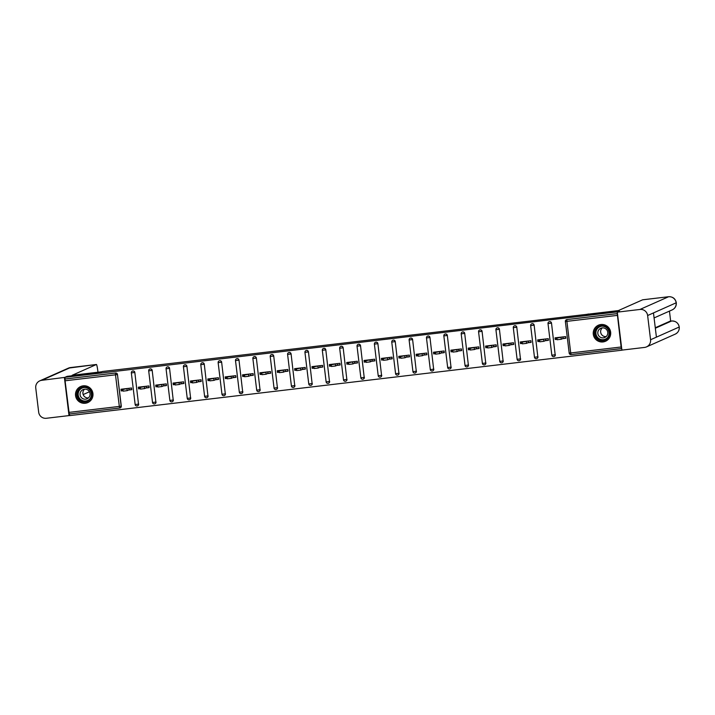 <?xml version="1.0" encoding="UTF-8"?>
<svg xmlns="http://www.w3.org/2000/svg" width="715" height="715" viewBox="0 0 715 715"><rect width="100%" height="100%" fill="white"/><g stroke="black" fill="none" stroke-linecap="round" stroke-linejoin="round"><path stroke-width="1.07" d="M85.3 403.26A8.777 8.741 -114 0 0 92.673 392.24A8.777 8.741 -114 0 0 80.679 386.529A8.777 8.741 -114 0 0 85.3 403.26M603.022 341.94A8.777 8.741 -114 0 0 610.396 330.92A8.777 8.741 -114 0 0 598.41 325.209A8.777 8.741 -114 0 0 603.022 341.94M622.113 350.091L621.639 348.536L571.062 354.577A1.689 1.68 66 0 1 569.194 353.103L565.368 321.491L569.185 353.103A1.689 1.689 0 0 0 571.062 354.577L570.722 352.96L621.129 346.99L621.478 348.607L571.062 354.577M69.418 413.985L69.614 415.612L621.844 350.207M131.757 389.514L129.031 389.845L128.843 388.317M123.007 390.551L121.21 390.926L123.025 390.712M149.122 387.459L146.387 387.789L146.209 386.261M140.363 388.495L138.567 388.871L140.381 388.656M166.488 385.403L163.753 385.725L163.565 384.205M157.729 386.44L155.933 386.815L157.747 386.601M183.844 383.347L181.109 383.669L180.931 382.15M175.086 384.384L173.289 384.759L175.103 384.536M201.21 381.292L198.475 381.613L198.287 380.094M192.451 382.328L190.655 382.695L192.469 382.48M218.567 379.236L215.841 379.558L215.653 378.038M209.808 380.273L208.011 380.639L209.826 380.425M235.932 377.18L233.197 377.502L233.01 375.983M227.173 378.217L225.377 378.584L227.191 378.369M253.289 375.125L250.563 375.447L250.375 373.927M244.53 376.161L242.734 376.528L244.557 376.313M270.654 373.069L267.919 373.391L267.741 371.872M261.896 374.106L260.099 374.472L261.913 374.258M288.011 371.014L285.285 371.335L285.097 369.816M279.261 372.05L277.456 372.417L279.279 372.202M305.377 368.958L302.642 369.28L302.463 367.76M296.618 369.995L294.821 370.361L296.636 370.147M322.733 366.902L320.007 367.224L319.82 365.705M313.983 367.939L312.178 368.305L314.001 368.091M340.099 364.847L337.364 365.168L337.185 363.649M331.34 365.883L329.544 366.25L331.358 366.035M357.455 362.791L354.729 363.113L354.542 361.593M348.706 363.828L346.909 364.194L348.723 363.98M374.821 360.735L372.086 361.057L371.907 359.529M366.062 361.772L364.266 362.139L366.08 361.924M392.186 358.671L389.452 359.002L389.264 357.473M383.428 359.708L381.631 360.083L383.446 359.868M409.543 356.615L406.808 356.946L406.629 355.418M400.784 357.652L398.988 358.027L400.802 357.813M426.909 354.56L424.174 354.89L423.986 353.362M418.15 355.596L416.353 355.972L418.168 355.757M444.265 352.504L441.539 352.826L441.352 351.306M435.507 353.541L433.71 353.916L435.524 353.693M461.631 350.448L458.896 350.77L458.708 349.251M452.872 351.485L451.076 351.852L452.89 351.637M478.987 348.393L476.262 348.714L476.074 347.195M470.229 349.429L468.432 349.796L470.255 349.581M496.353 346.337L493.618 346.659L493.439 345.139M487.594 347.374L485.798 347.74L487.612 347.526M513.71 344.281L510.984 344.603L510.796 343.084M504.96 345.318L503.154 345.685L504.978 345.47M531.075 342.226L528.34 342.548L528.162 341.028M522.316 343.263L520.52 343.629L522.334 343.415M548.432 340.17L545.706 340.492L545.518 338.973M539.682 341.207L537.877 341.573L539.7 341.359M68.908 412.394L119.325 406.424L119.664 408.033L69.248 414.003L65.083 380.791L64.976 377.306L67.112 376.358L100.279 372.435L102.325 371.523L588.248 314.171M617.304 315.387L566.897 321.357L566.834 319.623A1.689 1.68 -114 0 0 566.351 319.748L566.512 319.685A1.689 1.68 66 0 1 566.995 319.551L617.251 313.644L621.129 346.99M566.995 319.551L617.411 313.581L617.206 311.901L619.369 311.222M565.797 338.115L563.062 338.436L562.884 336.917M557.039 339.151L555.242 339.518L557.057 339.303M64.976 377.306L617.206 311.901M588.222 313.974L586.175 314.886L619.342 310.954M555.242 339.518L555.037 337.846L565.61 336.595L565.815 338.267L562.589 338.651M65.181 378.986L115.598 373.016A1.689 1.68 66 0 1 117.466 374.49L121.291 406.093A1.689 1.68 66 0 1 120.308 407.836L120.156 407.899A1.689 1.68 -114 0 0 121.139 406.165L121.291 406.093M138.656 404.038A1.689 1.68 66 0 1 137.673 405.78L137.512 405.843A1.689 1.68 -114 0 0 138.496 404.109L134.831 372.435L138.496 404.109L136.681 404.368L135.153 404.502L131.337 372.908L135.153 404.502A1.689 1.689 0 0 0 137.03 405.977A1.689 1.68 -114 0 0 137.512 405.843A1.689 1.689 0 0 1 137.03 405.977A1.689 1.68 66 0 1 135.162 404.511M131.328 372.899A1.689 1.689 0 0 1 132.32 371.156A1.689 1.68 -114 0 0 131.337 372.899L134.67 372.506A1.689 1.68 66 0 0 132.802 371.022A1.689 1.68 -114 0 0 132.32 371.156L132.472 371.085A1.689 1.68 66 0 1 134.831 372.435M156.013 401.982A1.689 1.68 66 0 1 155.03 403.716L154.878 403.787A1.689 1.68 -114 0 0 155.861 402.053L152.188 370.379L155.861 402.053L154.047 402.313L152.518 402.447L148.693 370.853L152.518 402.447A1.689 1.689 0 0 0 154.386 403.921A1.689 1.68 -114 0 0 154.878 403.787A1.689 1.689 0 0 1 154.386 403.921A1.689 1.68 66 0 1 152.518 402.456M148.693 370.844A1.689 1.689 0 0 1 149.676 369.101A1.689 1.68 -114 0 0 148.693 370.844L152.036 370.442A1.689 1.68 66 0 0 150.159 368.967A1.689 1.68 -114 0 0 149.676 369.101L149.837 369.029A1.689 1.68 66 0 1 152.188 370.379M173.379 399.926A1.689 1.68 66 0 1 172.395 401.66L172.235 401.732A1.689 1.68 -114 0 0 173.218 399.989L169.553 368.323L173.218 399.989L171.403 400.257L169.875 400.391L166.059 368.797L169.875 400.391A1.689 1.689 0 0 0 171.752 401.866A1.689 1.68 -114 0 0 172.235 401.732A1.689 1.689 0 0 1 171.752 401.866A1.689 1.68 66 0 1 169.884 400.4M166.05 368.788A1.689 1.689 0 0 1 167.042 367.045A1.689 1.68 -114 0 0 166.059 368.788L169.392 368.386A1.689 1.68 66 0 0 167.525 366.911A1.689 1.68 -114 0 0 167.042 367.045L167.194 366.974A1.689 1.68 66 0 1 169.553 368.323M190.735 397.871A1.689 1.68 66 0 1 189.752 399.605L189.6 399.676A1.689 1.68 -114 0 0 190.583 397.933L186.91 366.268L190.583 397.933L188.769 398.201L187.241 398.335L183.424 366.741M187.241 398.335A1.689 1.689 0 0 0 189.109 399.81A1.689 1.68 66 0 1 187.241 398.344L183.415 366.732A1.689 1.689 0 0 1 184.399 364.99A1.689 1.68 -114 0 0 183.415 366.732L186.758 366.33A1.689 1.68 66 0 0 184.881 364.856A1.689 1.68 -114 0 0 184.399 364.99L184.559 364.918A1.689 1.68 66 0 1 186.91 366.268M208.101 395.815A1.689 1.68 66 0 1 207.118 397.549L206.957 397.62A1.689 1.68 -114 0 0 207.94 395.878L204.276 364.212L207.94 395.878L206.126 396.146L204.597 396.28L200.781 364.677L204.597 396.28A1.689 1.689 0 0 0 206.474 397.755A1.689 1.68 -114 0 0 206.957 397.62A1.689 1.689 0 0 1 206.474 397.755A1.689 1.68 66 0 1 204.606 396.289M200.772 364.677A1.689 1.689 0 0 1 201.764 362.934A1.689 1.68 -114 0 0 200.781 364.677L204.115 364.275A1.689 1.68 66 0 0 202.247 362.8A1.689 1.68 -114 0 0 201.764 362.934L201.916 362.863A1.689 1.68 66 0 1 204.276 364.212M225.457 393.751A1.689 1.68 66 0 1 224.474 395.493L224.322 395.565A1.689 1.68 -114 0 0 225.305 393.822L221.632 362.147L225.305 393.822L223.491 394.09L221.963 394.224L218.147 362.621M221.963 394.224A1.689 1.689 0 0 0 223.831 395.699A1.689 1.68 66 0 1 221.963 394.224L218.138 362.612A1.689 1.68 -114 0 1 219.13 360.878A1.689 1.689 0 0 0 218.138 362.621L221.48 362.219A1.689 1.68 66 0 0 219.612 360.744A1.689 1.68 -114 0 0 219.13 360.878L219.282 360.807A1.689 1.68 66 0 1 221.632 362.147M242.823 391.695A1.689 1.68 66 0 1 241.84 393.438L241.679 393.509A1.689 1.68 -114 0 0 242.662 391.766L238.998 360.092L242.662 391.766L240.848 392.034L239.319 392.169L235.503 360.557A1.689 1.68 -114 0 1 236.486 358.823A1.689 1.689 0 0 0 235.494 360.566L239.319 392.169A1.689 1.689 0 0 0 241.196 393.643A1.689 1.68 -114 0 0 241.679 393.509A1.689 1.689 0 0 1 241.196 393.643A1.689 1.68 66 0 1 239.328 392.169M235.494 360.566L238.846 360.163A1.689 1.68 66 0 0 236.969 358.689A1.689 1.68 -114 0 0 236.486 358.823L236.647 358.751A1.689 1.68 66 0 1 238.998 360.092M260.18 389.639A1.689 1.68 66 0 1 259.196 391.382L259.044 391.454A1.689 1.68 -114 0 0 260.028 389.711L256.363 358.036L260.028 389.711L258.213 389.979L256.685 390.113L252.869 358.51M256.685 390.113A1.689 1.689 0 0 0 258.553 391.588A1.689 1.68 66 0 1 256.694 390.113L252.869 358.501A1.689 1.68 -114 0 1 253.852 356.767A1.689 1.689 0 0 0 252.86 358.51L256.202 358.108A1.689 1.68 66 0 0 254.334 356.633A1.689 1.68 -114 0 0 253.852 356.767L254.004 356.696A1.689 1.68 66 0 1 256.363 358.036M277.545 387.584A1.689 1.68 66 0 1 276.562 389.326L276.401 389.398A1.689 1.68 -114 0 0 277.393 387.655L273.72 355.981L277.393 387.655L275.57 387.914L274.042 388.057L270.225 356.445A1.689 1.68 -114 0 1 271.208 354.712A1.689 1.689 0 0 0 270.216 356.454L274.042 388.057A1.689 1.689 0 0 0 275.919 389.532A1.689 1.68 -114 0 0 276.401 389.398A1.689 1.689 0 0 1 275.919 389.532A1.689 1.68 66 0 1 274.051 388.057M270.216 356.454L273.568 356.052A1.689 1.68 66 0 0 271.691 354.577A1.689 1.68 -114 0 0 271.208 354.712L271.369 354.64A1.689 1.68 66 0 1 273.72 355.981M294.911 385.528A1.689 1.68 66 0 1 293.919 387.271L293.767 387.342A1.689 1.68 -114 0 0 294.75 385.6L291.085 353.925L294.75 385.6L292.935 385.859L291.407 386.002L287.591 354.399M291.407 386.002A1.689 1.689 0 0 0 293.284 387.476A1.689 1.68 66 0 1 291.416 386.002L287.591 354.39A1.689 1.68 -114 0 1 288.574 352.647A1.689 1.689 0 0 0 287.582 354.399L290.925 353.997A1.689 1.68 66 0 0 289.057 352.522A1.689 1.68 -114 0 0 288.574 352.647L288.726 352.584A1.689 1.68 66 0 1 291.085 353.925M312.267 383.472A1.689 1.68 66 0 1 311.284 385.215L311.132 385.287A1.689 1.68 -114 0 0 312.115 383.544L308.442 351.869L312.115 383.544L310.292 383.803L308.764 383.946L304.947 352.334A1.689 1.68 -114 0 1 305.931 350.591A1.689 1.689 0 0 0 304.939 352.343L308.764 383.946A1.689 1.689 0 0 0 310.641 385.421A1.689 1.68 66 0 1 308.773 383.946M304.939 352.343L308.29 351.941A1.689 1.68 66 0 0 306.413 350.466A1.689 1.68 -114 0 0 305.931 350.591L306.092 350.529A1.689 1.68 66 0 1 308.442 351.869M329.633 381.417A1.689 1.68 66 0 1 328.65 383.16L328.489 383.231A1.689 1.68 -114 0 0 329.472 381.488L325.808 349.814L329.472 381.488L327.658 381.747L326.129 381.89L322.313 350.287M326.129 381.89A1.689 1.689 0 0 0 328.006 383.365A1.689 1.68 66 0 1 326.138 381.89L322.313 350.279A1.689 1.68 -114 0 1 323.296 348.536A1.689 1.689 0 0 0 322.304 350.287L325.647 349.885A1.689 1.68 66 0 0 323.779 348.402A1.689 1.68 -114 0 0 323.296 348.536L323.448 348.473A1.689 1.68 66 0 1 325.808 349.814M346.99 379.361A1.689 1.68 66 0 1 346.006 381.104L345.854 381.175A1.689 1.68 -114 0 0 346.838 379.433L343.164 347.758L346.838 379.433L345.023 379.692L343.486 379.835L339.67 348.223A1.689 1.68 -114 0 1 340.653 346.48A1.689 1.689 0 0 0 339.67 348.232L343.486 379.835A1.689 1.689 0 0 0 345.363 381.301A1.689 1.68 66 0 1 343.495 379.835M339.67 348.232L343.012 347.83A1.689 1.68 66 0 0 341.135 346.346A1.689 1.68 -114 0 0 340.653 346.48L340.814 346.418A1.689 1.68 66 0 1 343.164 347.758M364.355 377.306A1.689 1.68 66 0 1 363.372 379.048L363.211 379.111A1.689 1.68 -114 0 0 364.194 377.377L360.53 345.703L364.194 377.377L362.38 377.636L360.852 377.779L357.035 346.176M360.852 377.779A1.689 1.689 0 0 0 362.728 379.245A1.689 1.68 66 0 1 360.861 377.779L357.035 346.167A1.689 1.68 -114 0 1 358.018 344.424A1.689 1.689 0 0 0 357.026 346.167L360.369 345.774A1.689 1.68 66 0 0 358.501 344.29A1.689 1.68 -114 0 0 358.018 344.424L358.17 344.353A1.689 1.68 66 0 1 360.53 345.703M381.712 375.25A1.689 1.68 66 0 1 380.729 376.993L380.577 377.055A1.689 1.68 -114 0 0 381.56 375.321L377.886 343.647L381.56 375.321L379.745 375.581L378.208 375.715L374.392 344.121M378.217 375.724A1.689 1.68 66 0 0 380.085 377.189A1.689 1.689 0 0 1 378.208 375.715L374.392 344.112A1.689 1.689 0 0 1 375.375 342.369A1.689 1.68 -114 0 0 374.392 344.112L377.735 343.718A1.689 1.68 66 0 0 375.858 342.235A1.689 1.68 -114 0 0 375.375 342.369L375.536 342.297A1.689 1.68 66 0 1 377.886 343.647M399.077 373.194A1.689 1.68 66 0 1 398.094 374.937L397.933 375A1.689 1.68 -114 0 0 398.916 373.266L395.252 341.591L398.916 373.266L397.102 373.525L395.574 373.659L391.757 342.065M395.574 373.659A1.689 1.689 0 0 0 397.451 375.134A1.689 1.68 66 0 1 395.583 373.668L391.757 342.056A1.689 1.68 -114 0 1 392.741 340.313A1.689 1.689 0 0 0 391.749 342.056L395.091 341.663A1.689 1.68 66 0 0 393.223 340.179A1.689 1.68 -114 0 0 392.741 340.313L392.893 340.242A1.689 1.68 66 0 1 395.252 341.591M416.434 371.139A1.689 1.68 66 0 1 415.451 372.873L415.299 372.944A1.689 1.68 -114 0 0 416.282 371.21L412.609 339.536L416.282 371.21L414.468 371.469L412.939 371.603L409.114 340.009M412.939 371.603A1.689 1.689 0 0 0 414.807 373.078A1.689 1.68 66 0 1 412.939 371.612L409.114 340A1.689 1.689 0 0 1 410.097 338.258A1.689 1.68 -114 0 0 409.114 340L412.457 339.598A1.689 1.68 66 0 0 410.58 338.124A1.689 1.68 -114 0 0 410.097 338.258L410.258 338.186A1.689 1.68 66 0 1 412.609 339.536M433.799 369.083A1.689 1.68 66 0 1 432.816 370.817L432.655 370.888A1.689 1.68 -114 0 0 433.639 369.146L429.974 337.48L433.639 369.146L431.824 369.414L430.296 369.548L426.48 337.954M430.296 369.548A1.689 1.689 0 0 0 432.173 371.022A1.689 1.68 66 0 1 430.305 369.557L426.48 337.945A1.689 1.68 -114 0 1 427.463 336.202A1.689 1.689 0 0 0 426.471 337.945L429.813 337.543A1.689 1.68 66 0 0 427.945 336.068A1.689 1.68 -114 0 0 427.463 336.202L427.615 336.13A1.689 1.68 66 0 1 429.974 337.48M451.156 367.027A1.689 1.68 66 0 1 450.173 368.761L450.021 368.833A1.689 1.68 -114 0 0 451.004 367.09L447.331 335.424L451.004 367.09L449.19 367.358L447.662 367.492L443.845 335.898M447.662 367.492A1.689 1.689 0 0 0 449.529 368.967A1.689 1.68 66 0 1 447.662 367.501L443.836 335.889A1.689 1.689 0 0 1 444.828 334.146A1.689 1.68 -114 0 0 443.836 335.889L447.179 335.487A1.689 1.68 66 0 0 445.311 334.012A1.689 1.68 -114 0 0 444.828 334.146L444.98 334.075A1.689 1.68 66 0 1 447.331 335.424M468.522 364.972A1.689 1.68 66 0 1 467.538 366.706L467.378 366.777A1.689 1.68 -114 0 0 468.361 365.034L464.696 333.369L468.361 365.034L466.546 365.302L465.018 365.437L461.202 333.834A1.689 1.68 -114 0 1 462.185 332.091A1.689 1.689 0 0 0 461.193 333.834L461.202 333.834M465.018 365.437A1.689 1.689 0 0 0 466.895 366.911A1.689 1.68 66 0 1 465.027 365.445L461.193 333.834L464.544 333.431A1.689 1.68 66 0 0 462.668 331.957A1.689 1.68 -114 0 0 462.185 332.091L462.346 332.019A1.689 1.68 66 0 1 464.696 333.369M485.878 362.916A1.689 1.68 66 0 1 484.895 364.65L484.743 364.721A1.689 1.68 -114 0 0 485.726 362.979L482.062 331.304L485.726 362.979L483.912 363.247L482.384 363.381L478.567 331.778L482.384 363.381A1.689 1.689 0 0 0 484.252 364.856A1.689 1.68 66 0 1 482.393 363.381M478.558 331.778A1.689 1.689 0 0 1 479.55 330.035A1.689 1.68 -114 0 0 478.567 331.769L481.901 331.376A1.689 1.68 66 0 0 480.033 329.901A1.689 1.68 -114 0 0 479.55 330.035L479.702 329.964A1.689 1.68 66 0 1 482.062 331.304M503.244 360.852A1.689 1.68 66 0 1 502.261 362.594L502.1 362.666A1.689 1.68 -114 0 0 503.092 360.923L499.419 329.249L503.092 360.923L501.269 361.191L499.74 361.325L495.924 329.722A1.689 1.68 -114 0 1 496.907 327.979A1.689 1.689 0 0 0 495.915 329.722L495.924 329.713M499.74 361.325A1.689 1.689 0 0 0 501.617 362.8A1.689 1.68 66 0 1 499.749 361.325L495.915 329.722L499.267 329.32A1.689 1.68 66 0 0 497.39 327.845A1.689 1.68 -114 0 0 496.907 327.979L497.068 327.908A1.689 1.68 66 0 1 499.419 329.249M520.609 358.796A1.689 1.68 66 0 1 519.617 360.539L519.465 360.61A1.689 1.68 -114 0 0 520.449 358.867L516.784 327.193L520.449 358.867L518.634 359.136L517.106 359.27L513.29 327.667L517.106 359.27A1.689 1.689 0 0 0 518.983 360.744A1.689 1.68 -114 0 0 519.465 360.61A1.689 1.689 0 0 1 518.983 360.744M513.281 327.667A1.689 1.689 0 0 1 514.273 325.924A1.689 1.68 -114 0 0 513.29 327.658L516.623 327.264A1.689 1.68 66 0 0 514.755 325.79A1.689 1.68 -114 0 0 514.273 325.924L514.425 325.852A1.689 1.68 66 0 1 516.784 327.193M537.966 356.74A1.689 1.68 66 0 1 536.983 358.483L536.831 358.555A1.689 1.68 -114 0 0 537.814 356.812L534.141 325.137L537.814 356.812L535.991 357.071L534.462 357.214L530.646 325.611A1.689 1.68 -114 0 1 531.629 323.868A1.689 1.689 0 0 0 530.637 325.611L530.646 325.602M534.462 357.214A1.689 1.689 0 0 0 536.339 358.689A1.689 1.68 66 0 1 534.471 357.214L530.637 325.611L533.989 325.209A1.689 1.68 66 0 0 532.112 323.734A1.689 1.68 -114 0 0 531.629 323.868L531.79 323.797A1.689 1.68 66 0 1 534.141 325.137M555.332 354.685A1.689 1.68 66 0 1 554.348 356.428L554.188 356.499A1.689 1.68 -114 0 0 555.171 354.756L551.506 323.082L555.171 354.756L553.356 355.015L551.828 355.158L548.012 323.555L551.828 355.158A1.689 1.689 0 0 0 553.705 356.633A1.689 1.68 -114 0 0 554.188 356.499A1.689 1.689 0 0 1 553.705 356.633M548.003 323.555A1.689 1.689 0 0 1 548.995 321.804A1.689 1.68 -114 0 0 548.012 323.546L551.345 323.153A1.689 1.68 66 0 0 549.477 321.679A1.689 1.68 -114 0 0 548.995 321.804L549.147 321.741A1.689 1.68 66 0 1 551.506 323.082M545.223 340.706L548.45 340.322L548.253 338.651L537.68 339.902L537.877 341.573M527.867 342.762L531.093 342.378L530.888 340.706L520.314 341.958L520.52 343.629M510.501 344.818L513.727 344.433L513.531 342.762L502.958 344.013L503.154 345.685M493.144 346.873L496.371 346.489L496.165 344.818L485.592 346.069L485.798 347.74M475.779 348.929L479.005 348.545L478.809 346.873L468.236 348.125L468.432 349.796M458.422 350.985L461.649 350.6L461.443 348.929L450.87 350.18L451.076 351.852M441.057 353.04L444.283 352.656L444.087 350.985L433.513 352.236L433.71 353.916M423.7 355.096L426.927 354.712L426.721 353.04L416.148 354.291L416.353 355.972M406.334 357.151L409.561 356.776L409.355 355.096L398.782 356.347L398.988 358.027M388.969 359.207L392.204 358.832L391.999 357.151L381.426 358.403L381.631 360.083M371.612 361.263L374.839 360.887L374.633 359.207L364.06 360.458L364.266 362.139M354.247 363.327L357.482 362.943L357.277 361.263L346.704 362.514L346.909 364.194M336.89 365.383L340.117 364.999L339.911 363.318L329.338 364.579L329.544 366.25M319.525 367.439L322.751 367.054L322.554 365.374L311.981 366.634L312.178 368.305M302.168 369.494L305.394 369.11L305.189 367.439L294.616 368.69L294.821 370.361M284.802 371.55L288.029 371.165L287.832 369.494L277.259 370.745L277.456 372.417M267.446 373.605L270.672 373.221L270.467 371.55L259.894 372.801L260.099 374.472M250.08 375.661L253.307 375.277L253.11 373.605L242.537 374.857L242.734 376.528M232.724 377.717L235.95 377.332L235.744 375.661L225.171 376.912L225.377 378.584M215.358 379.772L218.584 379.388L218.388 377.717L207.815 378.968L208.011 380.639M198.001 381.828L201.228 381.444L201.022 379.772L190.449 381.024L190.655 382.695M180.636 383.884L183.862 383.499L183.657 381.828L173.084 383.079L173.289 384.759M163.27 385.939L166.506 385.555L166.3 383.884L155.727 385.135L155.933 386.815M145.914 387.995L149.14 387.619L148.934 385.939L138.361 387.19L138.567 388.871M128.548 390.05L131.783 389.675L131.578 387.995L121.005 389.246L121.21 390.926M561.034 337.569L561.239 339.25L557.11 339.741L556.905 338.07L562.383 336.971M556.002 339.276L555.814 337.748M557.11 339.741L556.905 338.07L558.263 337.462M561.239 339.25L563.062 338.436M543.677 339.625L543.874 341.305L539.754 341.797L539.548 340.126L545.027 339.026M538.636 341.332L538.449 339.804M539.754 341.797L539.548 340.126L540.906 339.518M543.874 341.305L545.706 340.492M526.312 341.69L526.517 343.361L522.388 343.852L522.182 342.181L527.661 341.082M522.388 343.852L522.182 342.181L523.541 341.573M521.28 343.388L521.092 341.868M526.517 343.361L528.34 342.548M508.946 343.745L509.151 345.417L505.031 345.908L504.826 344.237L510.304 343.146M505.031 345.908L504.826 344.237L506.184 343.629M503.914 345.443L503.726 343.924M509.151 345.417L510.984 344.603M491.589 345.801L491.795 347.472L487.666 347.964L487.46 346.292L492.939 345.202M487.666 347.964L487.46 346.292L488.819 345.685M486.549 347.499L486.37 345.98M491.795 347.472L493.618 346.659M474.224 347.856L474.429 349.528L470.3 350.019L470.104 348.348L475.573 347.258M470.3 350.019L470.104 348.348L471.462 347.74M469.192 349.555L469.004 348.035M474.429 349.528L476.262 348.714M606.597 339.285A7.597 7.561 66 0 1 595.997 337.739A7.597 7.561 66 0 1 597.499 327.113A7.597 7.561 66 0 1 608.099 328.659A7.597 7.561 66 0 1 606.597 339.285M597.892 327.542A7.034 6.998 -114 0 0 604.953 339.607A7.034 6.998 -114 0 0 608.134 329.633A7.034 6.998 -114 0 0 597.892 327.542M606.15 336.586A5.005 4.987 66 0 1 602.28 327.881M599.814 328.846A5.005 4.987 -114 0 0 604.845 337.435A5.005 4.987 -114 0 0 607.106 330.339A5.005 4.987 -114 0 0 599.814 328.846M604.55 324.86A8.723 8.678 -114 0 0 594.558 337.596A8.723 8.678 -114 0 0 609.913 336.926M88.866 400.597A7.597 7.561 66 0 1 78.275 399.059A7.597 7.561 66 0 1 79.776 388.433A7.597 7.561 66 0 1 90.367 389.979A7.597 7.561 66 0 1 88.866 400.597M80.16 388.862A7.034 6.998 -114 0 0 87.23 400.918A7.034 6.998 -114 0 0 90.412 390.953A7.034 6.998 -114 0 0 80.16 388.862M88.419 397.906A5.005 4.987 66 0 1 84.549 389.201M82.082 390.167A5.005 4.987 -114 0 0 87.114 398.756A5.005 4.987 -114 0 0 89.384 391.65A5.005 4.987 -114 0 0 82.082 390.167M86.828 386.18A8.723 8.678 -114 0 0 76.836 398.916A8.723 8.678 -114 0 0 92.19 398.246M586.827 314.806L588.302 314.153L618.35 310.587L642.633 299.808A6.748 0.608 -96.8 0 1 642.651 299.8A6.748 0.608 -96.8 0 1 642.66 299.8L668.632 296.725L642.633 299.808M650.561 339.75L656.415 337.149L653.474 312.92L647.629 315.521L650.561 339.75A6.918 6.891 -114 0 1 644.546 347.427L621.898 350.118L617.304 312.142L619.36 311.123M647.629 315.521A6.918 6.891 -114 0 0 639.952 309.461L617.304 312.142M670.661 321.115L669.446 311.105M655.271 327.756L670.053 321.196A6.748 0.608 -96.8 0 1 670.071 321.187A6.748 0.608 -96.8 0 1 670.089 321.187L671.591 321.008M653.474 312.92L676.292 302.749C676.506 306.011 675.148 308.38 672.252 309.863A6.918 6.891 -114 0 0 668.614 296.725A6.748 0.608 -96.8 0 1 668.632 296.725L639.952 309.461M646.53 346.891L675.192 334.155A6.918 6.891 -114 0 0 679.223 327.014L679.223 326.987M101.753 371.773L72.135 375.286L96.409 364.498L70.427 367.573L41.765 380.308L64.985 377.368M83.181 394.555L89.447 391.775M41.765 380.308A6.918 6.891 -114 0 0 35.75 387.986L38.681 412.224A6.918 6.891 -114 0 0 46.359 418.275L69.006 415.594L64.413 377.627M97.964 372.22L97.812 370.933A6.748 0.608 83.2 0 0 96.427 364.489A6.748 0.608 83.2 0 0 96.409 364.498M69.006 415.594L69.578 415.344M456.867 349.912L457.073 351.583L452.944 352.084L452.738 350.404L458.217 349.313M452.944 352.084L452.738 350.404L454.096 349.796M451.826 351.61L451.648 350.091M457.073 351.583L458.896 350.77M439.502 351.968L439.707 353.639L435.578 354.139L435.381 352.459L440.851 351.369M435.578 354.139L435.381 352.459L436.74 351.852M434.47 353.666L434.282 352.146M439.707 353.639L441.539 352.826M422.145 354.023L422.342 355.695L418.221 356.195L418.016 354.515L423.495 353.425M418.221 356.195L418.016 354.515L419.374 353.907M417.104 355.721L416.925 354.202M422.342 355.695L424.174 354.89M404.779 356.079L404.985 357.75L400.856 358.251L400.659 356.57L406.129 355.48M400.856 358.251L400.659 356.57L402.018 355.963M399.748 357.777L399.56 356.258M404.985 357.75L406.808 356.946M387.423 358.135L387.619 359.815L383.499 360.306L383.294 358.626L388.772 357.536M383.499 360.306L383.294 358.626L384.652 358.027M382.382 359.833L382.203 358.313M387.619 359.815L389.452 359.002M370.057 360.19L370.263 361.87L366.134 362.362L365.937 360.682L371.407 359.591M366.134 362.362L365.937 360.682L367.296 360.083M365.025 361.888L364.838 360.369M370.263 361.87L372.086 361.057M352.701 362.246L352.897 363.926L348.777 364.418L348.571 362.737L354.05 361.647M348.777 364.418L348.571 362.737L349.93 362.139M347.66 363.944L347.481 362.425M352.897 363.926L354.729 363.113M335.335 364.301L335.541 365.982L331.411 366.473L331.206 364.802L336.685 363.703M331.411 366.473L331.206 364.802L332.564 364.194M330.303 366L330.116 364.48M335.541 365.982L337.364 365.168M317.978 366.357L318.175 368.037L314.055 368.529L313.849 366.858L319.328 365.758M314.055 368.529L313.849 366.858L315.208 366.25M312.938 368.064L312.75 366.536M318.175 368.037L320.007 367.224M300.613 368.413L300.818 370.093L296.689 370.584L296.484 368.913L301.962 367.814M296.689 370.584L296.484 368.913L297.842 368.305M295.581 370.12L295.393 368.591M300.818 370.093L302.642 369.28M283.247 370.468L283.453 372.149L279.333 372.64L279.127 370.969L284.606 369.87M279.333 372.64L279.127 370.969L280.486 370.361M278.215 372.175L278.028 370.647M283.453 372.149L285.285 371.335M265.891 372.533L266.096 374.204L261.967 374.696L261.762 373.024L267.24 371.925M261.967 374.696L261.762 373.024L263.12 372.417M260.85 374.231L260.671 372.712M266.096 374.204L267.919 373.391M248.525 374.589L248.731 376.26L244.602 376.751L244.405 375.08L249.875 373.981M244.602 376.751L244.405 375.08L245.763 374.472M243.493 376.287L243.306 374.767M248.731 376.26L250.563 375.447M231.168 376.644L231.374 378.315L227.245 378.807L227.039 377.136L232.518 376.045M227.245 378.807L227.039 377.136L228.398 376.528M226.128 378.342L225.949 376.823M231.374 378.315L233.197 377.502M213.803 378.7L214.008 380.371L209.879 380.863L209.683 379.191L215.152 378.101M209.879 380.863L209.683 379.191L211.041 378.584M208.771 380.398L208.583 378.879M214.008 380.371L215.841 379.558M196.446 380.755L196.643 382.427L192.523 382.927L192.317 381.247L197.796 380.157M192.523 382.927L192.326 381.256M191.406 382.454L191.227 380.934M192.326 381.238L193.676 380.639M196.643 382.427L198.475 381.613M179.081 382.811L179.286 384.482L175.157 384.983L174.96 383.303L180.43 382.212M175.157 384.983L174.969 383.312M174.049 384.509L173.861 382.99M174.969 383.294L176.319 382.695M179.286 384.482L181.109 383.669M161.724 384.867L161.921 386.538L157.8 387.038L157.595 385.358L163.074 384.268M157.8 387.038L157.604 385.367M156.683 386.565L156.505 385.045M157.604 385.358L158.953 384.75M161.921 386.538L163.753 385.725M144.359 386.922L144.564 388.594L140.435 389.094L140.238 387.414L145.708 386.323M140.435 389.094L140.247 387.423M139.327 388.62L139.139 387.101M140.238 387.414L141.597 386.806M144.564 388.594L146.387 387.789M127.002 388.978L127.198 390.658L123.078 391.15L122.873 389.469L128.351 388.379M123.078 391.15L122.882 389.478M121.961 390.676L121.782 389.157M122.882 389.469L124.231 388.871M127.198 390.658L129.031 389.845M565.368 321.5A1.689 1.689 0 0 1 566.351 319.748A1.689 1.68 -114 0 0 565.368 321.491L566.897 321.357L570.722 352.96L569.185 353.103M117.466 374.49L121.139 406.165L119.325 406.424L115.499 374.821L65.083 380.791M65.029 379.048L115.598 373.016M115.499 374.821L115.437 373.078A1.689 1.68 66 0 1 117.314 374.562L115.499 374.821M553.696 356.633A1.689 1.68 66 0 1 551.837 355.158M536.348 358.689A1.689 1.68 -114 0 0 536.831 358.555A1.689 1.689 0 0 1 536.339 358.689M518.974 360.744A1.689 1.68 66 0 1 517.115 359.27M501.617 362.8A1.689 1.68 -114 0 0 502.1 362.666A1.689 1.689 0 0 1 501.617 362.8M484.261 364.856A1.689 1.68 -114 0 0 484.743 364.721A1.689 1.689 0 0 1 484.252 364.856M466.895 366.911A1.689 1.68 -114 0 0 467.378 366.777A1.689 1.689 0 0 1 466.895 366.911M449.538 368.967A1.689 1.68 -114 0 0 450.021 368.833A1.689 1.689 0 0 1 449.529 368.967M432.173 371.022A1.689 1.68 -114 0 0 432.655 370.888A1.689 1.689 0 0 1 432.173 371.022M414.816 373.078A1.689 1.68 -114 0 0 415.299 372.944A1.689 1.689 0 0 1 414.807 373.078M397.451 375.134A1.689 1.68 -114 0 0 397.933 375A1.689 1.689 0 0 1 397.451 375.134M380.094 377.189A1.689 1.68 -114 0 0 380.577 377.055A1.689 1.689 0 0 1 380.085 377.189M362.728 379.245A1.689 1.68 -114 0 0 363.211 379.111A1.689 1.689 0 0 1 362.728 379.245M345.372 381.301A1.689 1.68 -114 0 0 345.854 381.175A1.689 1.689 0 0 1 345.363 381.301M328.006 383.356A1.689 1.68 -114 0 0 328.489 383.231A1.689 1.689 0 0 1 328.006 383.365M310.65 385.412A1.689 1.68 -114 0 0 311.132 385.287A1.689 1.689 0 0 1 310.641 385.421M293.284 387.476A1.689 1.68 -114 0 0 293.767 387.342A1.689 1.689 0 0 1 293.284 387.476M258.562 391.588A1.689 1.68 -114 0 0 259.044 391.454A1.689 1.689 0 0 1 258.553 391.588M223.84 395.699A1.689 1.68 -114 0 0 224.322 395.565A1.689 1.689 0 0 1 223.831 395.699M189.118 399.81A1.689 1.68 -114 0 0 189.6 399.676A1.689 1.689 0 0 1 189.109 399.81M119.673 408.033A1.689 1.68 -114 0 0 120.156 407.899A1.689 1.689 0 0 1 119.664 408.033L69.248 414.003M605.203 339.482A7.034 6.998 66 0 1 598.392 327.318A7.034 6.998 66 0 1 599.501 326.639M602.155 326.147A6.801 6.775 -114 0 0 597.24 336.997A6.801 6.775 -114 0 0 607.348 337.846M87.48 400.802A7.034 6.998 66 0 1 80.67 388.638A7.034 6.998 66 0 1 81.769 387.959M84.424 387.467A6.801 6.775 -114 0 0 79.508 398.309A6.801 6.775 -114 0 0 89.625 399.167M655.333 328.221L671.555 321.017L670.053 321.196M675.192 334.155C678.106 332.654 679.465 330.267 679.25 326.996C678.321 322.912 675.764 320.919 671.573 321.008L671.555 321.017A6.918 6.891 -114 0 1 679.223 327.014L656.415 337.149M70.463 367.573A6.748 0.608 -96.8 0 0 70.445 367.573A6.748 0.608 -96.8 0 1 70.445 367.573A6.918 6.891 -114 0 0 68.443 368.118L39.781 380.854M598.509 325.227L599.331 324.86M605.587 341.171L606.418 340.805M80.777 386.547L81.608 386.18M87.865 402.482L88.687 402.116M654.082 317.934L672.252 309.863M676.319 302.767C675.407 298.647 672.851 296.636 668.632 296.725M68.443 368.118L96.427 364.489"/></g></svg>
